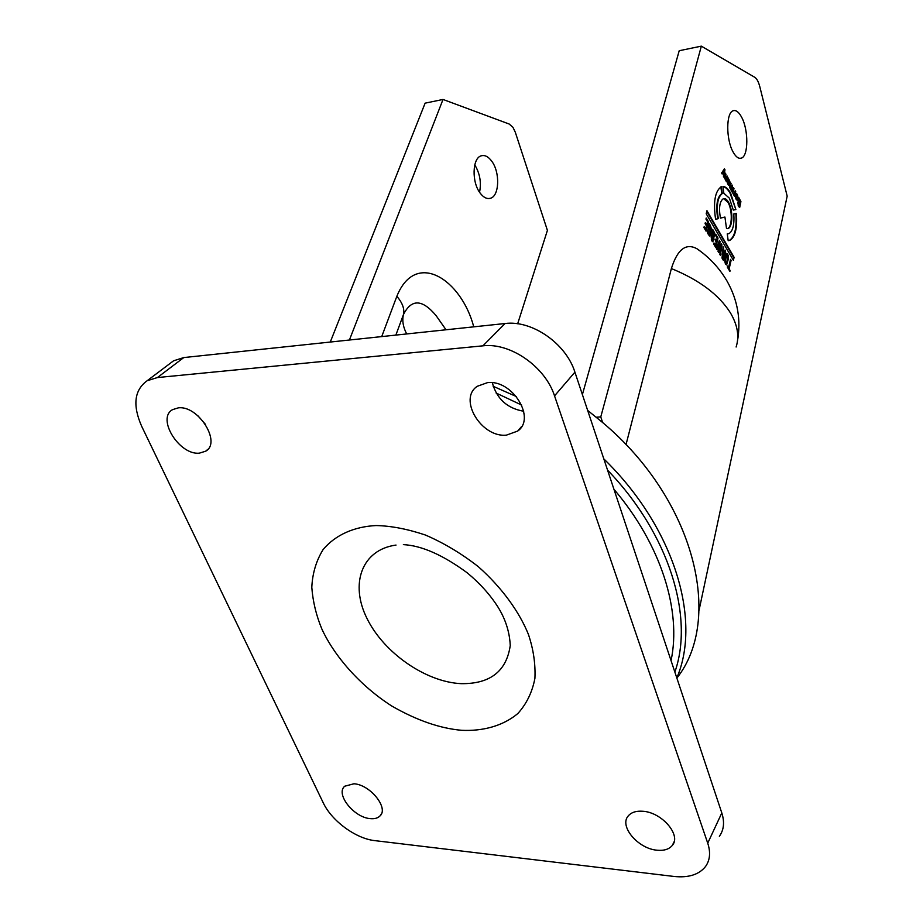 <?xml version="1.0" encoding="UTF-8"?>
<svg xmlns="http://www.w3.org/2000/svg" width="923" height="923" viewBox="0 0 923 923"><rect width="100%" height="100%" fill="white"/><g stroke="black" fill="none" stroke-linecap="round" stroke-linejoin="round"><path stroke-width="1.38" d="M674.863 672.071C694.223 617.014 669.498 534.452 607.565 470.142M521.714 405.082L496.136 393.048M676.813 677.932C701.711 620.002 674.482 527.587 603.815 458.881M516.453 396.578L493.159 386.287M676.871 678.093C723.39 619.379 695.169 500.139 602.615 422.503L587.663 410.412M395.863 335.095L403.443 314.581C411.427 298.729 422.319 299.098 436.129 315.678L446.017 329.776M517.665 323.777L547.408 230.381L515.311 132.254L512.946 127.316L509.208 124.04L443.017 99.453L349.413 340.01M479.545 192.215C481.494 182.535 479.902 173.42 474.768 164.871M491.682 161.11C500.243 172.232 499.435 196.195 490.378 198.283C486.952 199.206 483.583 197.534 480.272 193.253C471.515 182.373 472.241 157.81 481.321 155.802C484.887 154.845 488.336 156.622 491.682 161.11M722.928 186.446C725.628 186.596 728.189 188.834 730.647 193.161L735.873 209.556L733.3 210.075L729.424 198.226L723.84 193.253L722.928 186.446M735.873 209.556L730.093 193.242C727.843 189.25 725.455 187.023 722.951 186.573M626.002 444.678L671.379 268.558C677.459 249.198 686.077 242.645 697.234 248.91L702.415 252.775M741.607 117.175C748.657 129.889 748.507 156.252 741.319 158.121C738.608 158.975 735.873 156.956 733.139 152.064C725.916 139.592 725.997 112.456 733.22 110.737C736.058 109.895 738.85 112.029 741.607 117.175M720.425 218.128C718.659 207.883 719.628 201.399 723.355 198.676C725.097 198.133 726.805 199.31 728.478 202.195C733.15 209.913 732.874 227.277 728.039 228.5L726.516 228.546L724.924 217.043L720.425 218.128M727.255 228.65L727.486 228.569C732.32 227.346 732.597 209.983 727.935 202.275L723.563 198.607M596.281 417.208L600.769 416.919L602.615 422.503M406.697 333.941C403.097 327.1 402.013 320.639 403.443 314.581C404.712 309.032 402.52 302.94 396.855 296.283C415.811 249.291 461.408 279.623 473.753 326.834M330.272 342.041L425.122 103.157L443.017 99.453M734.2 194.095L735.193 190.738L735.746 191.73L734.627 196.461L733.335 194.257L733.531 193.403L734.2 194.095L733.381 194.038M721.924 244.745L720.425 255.406L719.836 254.402L721.128 245.968L718.786 252.637L718.036 251.379L719.294 242.841L716.986 249.602L716.386 248.587L719.386 240.407L720.067 241.561L718.821 250.271L721.255 243.591L721.924 244.745L719.986 254.667M736.496 193.426C738.135 195.572 738.308 197.822 737.027 200.176L736.104 199.241L735.804 194.788L737.177 197.257L737.373 195.757L735.943 194.188L736.231 193.472M722.178 174.055L721.613 173.039L724.428 168.759L724.959 169.74L723.886 177.135L723.609 171.597L722.178 174.055M716.386 241.249L717.136 238.099L715.648 235.573L715.913 234.488L718.025 238.088L715.752 247.526L713.687 244.041L713.952 242.945L715.394 245.368L716.121 242.334L715.06 239.011L716.386 241.249L714.887 239.738M738.469 206.314L737.731 202.183L739.265 206.106L739.877 200.187L739.254 199.322L738.815 201.202L739.288 203.141L738.031 200.891L738.804 197.591L740.915 201.572L739.681 207.537L738.469 206.314M722.028 258.117L723.113 246.753L723.586 253.49L724.024 254.217L725.016 250.006L725.628 251.044L723.413 260.448L722.028 258.117M705.368 222.547L706.718 224.831L707.491 221.682L705.968 219.086L706.245 217.99L708.414 221.682L706.072 231.177L703.949 227.589L704.226 226.493L705.691 228.973L706.453 225.927L705.091 223.631L705.368 222.547M725.432 264.024C724.417 259.721 724.786 256.167 726.539 253.387L726.643 253.375C728.212 254.39 728.743 256.409 728.247 259.432L726.586 264.936L725.432 264.024M699.046 610.299L787.181 196.126L759.814 86.716C758.533 81.812 756.86 78.686 754.818 77.324L701.342 46.15L600.769 416.919M706.949 210.709L734.097 257.309L733.404 260.332L706.199 213.767L706.949 210.709M727.578 265.962L728.57 267.647L730.497 259.363L731.097 260.39L729.182 268.674L729.92 271.443L727.324 267.047L727.578 265.962M712.533 240.084L713.71 232.1L713.041 231.304L712.394 233.957L712.821 236.219L711.495 233.969L712.625 229.308L714.852 233.334L712.856 241.757L711.645 240.741L711.045 235.792L712.533 240.084M728.189 240.672L727.255 233.877L728.812 233.715C732.839 231.35 734.5 224.751 733.808 213.928L736.381 213.398C737.454 228.131 735.262 237.13 729.781 240.407L728.189 240.672M724.601 178.127L725.501 173.201L725.478 179.12L726.966 175.843L727.52 176.858L726.378 181.612L724.601 178.127M730.174 188.58L729.655 187.219L730.543 182.327L730.531 188.223L730.97 188.673L731.985 184.935L732.539 185.938L731.985 190.853L733.427 187.542L733.981 188.546L732.85 193.276L730.174 188.58M708.056 228.143L709.21 223.481C711.887 227.566 711.968 231.731 709.441 235.976L707.387 232.723L707.606 229.977L709.106 234.304L710.306 226.285L709.625 225.477L708.968 228.143L709.406 230.427L708.056 228.143M718.302 218.647L715.579 219.305C713.121 201.86 715.048 191.003 721.348 186.711L722.294 193.518C717.586 197.118 716.26 205.494 718.302 218.647L715.567 219.247M728.962 179.524L729.851 181.416L729.378 183.573L727.935 181.819L728.051 183.769L729.239 184.785L728.674 185.408L727.232 182.766L728.085 177.874L728.962 179.524L728.166 179.466M582.39 394.583L679.213 50.719L701.342 46.15M735.746 191.73L735.02 191.476M735.204 191.811L734.258 195.791M721.025 244.214L721.371 244.814M718.821 250.271L720.067 241.561M719.155 241.041L719.513 241.641M719.294 242.841L716.652 249.037M721.128 245.968L718.452 252.071M737.385 196.253L736.866 199.622M735.631 195.526L736.15 196.472M723.609 171.597L721.936 173.616M724.232 170.767L723.39 176.235M724.959 169.74L723.678 170.859M715.394 245.368L713.779 243.66M718.025 238.088L715.371 246.879M715.74 235.215L717.471 238.157M737.581 202.968L738.331 203.256M740.915 201.572L739.531 207.04M738.677 198.168L739.831 200.095M738.815 201.202L738.931 202.449M739.254 199.322L738.273 201.272M739.208 206.106L738.146 205.691M725.628 251.044L723.021 259.801M724.024 254.217L723.586 253.49M723.136 252.267L723.205 251.01M723.759 247.86L722.651 251.079M733.289 210.04L735.331 209.636M706.718 224.831L705.184 223.274M705.691 228.973L704.041 227.22M708.414 221.682L705.691 230.519M706.06 218.716L707.849 221.762M726.355 253.537L727.693 259.501L726.309 264.751M734.097 257.309L733.012 259.675M706.776 211.436L733.543 257.379M728.57 267.647L727.405 266.678M730.174 270.358L729.539 270.797M729.182 268.674L729.62 270.427M731.097 260.39L728.628 268.743M712.394 233.957L713.041 231.304M711.679 236.876L711.321 239.668M714.852 233.334L712.544 241.63M712.498 229.804L714.287 233.404M713.087 235.134L712.429 235.573M711.829 234.027L712.521 235.203M727.266 233.981L727.843 233.9M728.582 240.661L729.239 240.476C734.708 237.211 736.9 228.223 735.839 213.513M725.316 173.951L726.066 174.216M727.52 176.858L726.009 180.943M725.513 174.297L724.647 178.197M733.981 188.546L732.481 192.607M732.539 185.938L731.154 189.596M731.097 183.331L729.816 186.458M720.413 218.082L724.924 217.043M709.083 223.977C711.241 227.854 711.275 231.788 709.176 235.78M709.672 229.331L709.014 229.769M708.968 228.143L709.106 229.4M709.625 225.477L708.403 228.212M708.091 232.688L707.883 233.877M708.253 231.062L707.526 232.769M722.294 193.518L721.751 193.599C717.033 197.199 715.694 205.575 717.748 218.728M720.863 186.919L721.751 193.599M729.851 181.416L729.17 183.158M729.239 184.785L728.305 184.185M728.42 184.162L727.739 184.173M728.847 182.154L728.109 181.127L728.535 180.02L729.008 182.166L727.393 181.9L727.22 182.731M735.804 198.653L736.196 196.461L735.458 197.499M722.49 258.382L722.617 253.848L723.759 255.302L722.49 258.382M725.651 263.424L724.751 261.867L726.897 255.06L727.797 256.582L726.759 262.167L725.651 263.424M728.305 182.235L728.951 182.177M727.993 180.1L727.924 181.819M736.196 196.461L737.015 197.949L736.093 198.999M722.028 257.586L723.055 258.313M722.582 257.517L722.063 253.917M725.132 262.997L726.205 263.355M724.751 261.867L725.686 262.928M725.305 261.797L726.309 255.129M510.281 644.958L510.246 645.592C506.439 671.367 490.067 684.047 461.119 683.655C425.641 682.005 383.772 652.803 366.939 618.352C349.748 583.947 361.654 549.75 396.025 545.066M492.317 382.745C496.77 398.886 507.235 408.393 523.71 411.254M506.45 435.125C481.46 437.894 457.854 399.013 477.26 386.287L487.413 382.664C512.357 379.295 536.39 418.338 517.653 431.076L506.45 435.125M197.983 415.858L205.448 424.361M199.414 453.135C179.397 455.524 156.206 418.304 172.647 409.616L178.266 407.874C198.307 405.035 221.762 442.602 205.644 451.209L199.414 453.135M657.072 850.21C637.966 848.768 618.779 825.958 628.332 815.828C631.447 812.263 636.316 810.752 642.939 811.271C661.976 812.355 681.566 835.315 672.29 845.456C669.083 849.287 664.006 850.868 657.072 850.21M370.215 818.62C353.878 817.524 335.222 793.965 344.729 786.211L353.936 783.777C370.25 784.585 389.206 808.363 379.849 816.094C377.634 818.205 374.426 819.047 370.215 818.62M482.914 345.837L157.418 377.553L147.138 380.749C134.262 390.083 132.451 405.278 141.692 426.334L323.2 802.722C331.622 820.87 355.793 838.649 374.83 840.634L673.94 876.446C688.385 877.969 698.884 874.704 705.437 866.639C710.006 860.305 710.779 852.483 707.733 843.172L554.538 395.875C545.285 366.743 510.281 342.398 482.914 345.837L505.043 323.523L183.781 357.57L173.559 360.812L169.532 363.858M719.363 836.296C723.92 829.939 724.728 822.151 721.809 812.944L574.914 372.165C566.087 343.564 531.971 319.912 505.043 323.523M736.116 347.013C739.519 336.364 737.581 324.908 730.301 312.666C718.902 294.691 699.265 279.981 671.379 268.558M396.855 296.283L381.718 336.595M461.788 730.312C440.075 728.443 416.792 720.378 391.917 706.107C359.889 685.685 334.299 655.965 321.908 629.128C316.243 615.514 312.874 601.577 311.801 587.34C312.459 573.356 316.208 560.803 323.038 549.681C335.464 534.659 354.674 526.572 376.076 525.556C390.971 525.856 407.378 528.994 425.318 534.994C443.663 542.886 461.315 553.431 478.264 566.641C502.25 587.87 519.441 612.203 528.418 634.389C533.402 649.204 535.571 663.833 534.925 678.29C532.306 692.077 526.606 703.822 517.838 713.537C502.827 726.124 482.556 731.281 461.788 730.312M157.418 377.553L183.781 357.57M554.538 395.875L574.914 372.165M707.733 843.172L721.809 812.944M490.378 198.283L488.671 198.56M737.442 341.21C741.169 320.004 737.685 299.952 727.012 281.053C719.548 268.293 709.625 257.575 697.234 248.91M741.319 158.121L739.969 158.329M147.138 380.749L173.559 360.812M517.653 431.076L521.714 426.403M205.644 451.209L207.767 449.397M672.29 845.456L674.136 841.695M379.849 816.094L381.28 814.109M403.374 544.628C421.649 545.585 442.89 554.954 467.096 572.733C479.695 583.128 489.928 594.481 497.809 606.78C502.4 614.014 509.508 627.744 510.246 645.592M613.945 489.271C660.995 544.489 681.693 610.553 671.044 660.637"/></g></svg>
